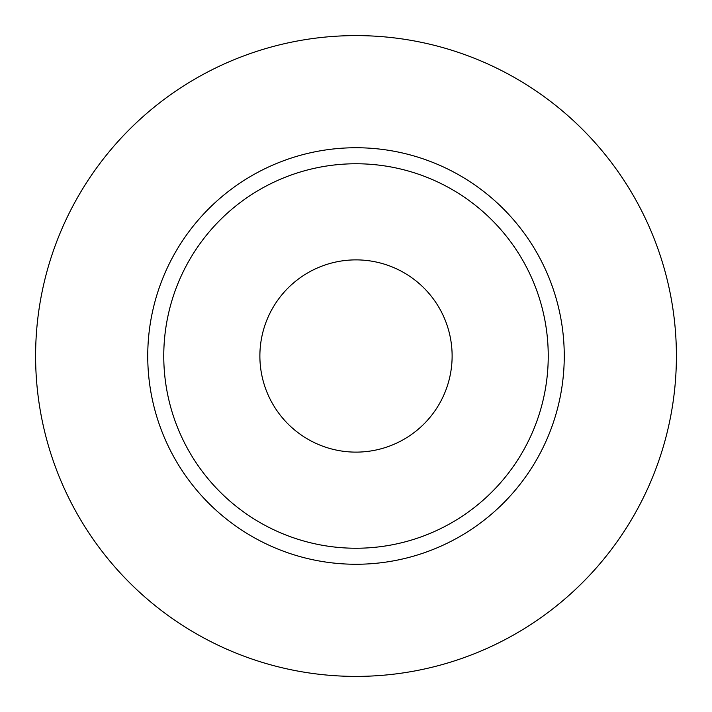<?xml version="1.0" encoding="UTF-8"?>
<svg xmlns="http://www.w3.org/2000/svg" width="712" height="712" viewBox="0 0 712 712"><rect width="100%" height="100%" fill="white"/><g stroke="black" fill="none" stroke-linecap="round" stroke-linejoin="round"><path stroke-width="1.07" d="M259.88 356A96.12 96.12 0 0 0 356 452.12A96.12 96.12 0 0 0 452.12 356A96.12 96.12 0 0 0 356 259.88A96.12 96.12 0 0 0 259.88 356M548.24 356A192.24 192.24 0 0 0 356 163.76A192.24 192.24 0 0 0 163.76 356A192.24 192.24 0 0 0 356 548.24A192.24 192.24 0 0 0 548.24 356M676.4 356A320.4 320.4 0 0 0 356 35.6A320.4 320.4 0 0 0 35.6 356A320.4 320.4 0 0 0 356 676.4A320.4 320.4 0 0 0 676.4 356M564.26 356A208.26 208.26 0 0 1 356 564.26A208.26 208.26 0 0 1 147.74 356A208.26 208.26 0 0 1 356 147.74A208.26 208.26 0 0 1 564.26 356"/></g></svg>
